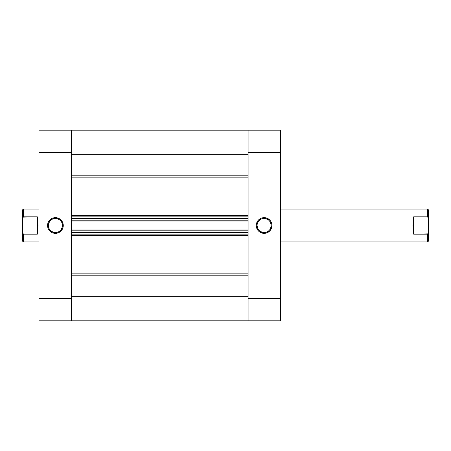 <?xml version="1.0" encoding="UTF-8"?>
<svg xmlns="http://www.w3.org/2000/svg" width="451" height="451" viewBox="0 0 451 451"><rect width="100%" height="100%" fill="white"/><g stroke="black" fill="none" stroke-linecap="round" stroke-linejoin="round"><path stroke-width="0.68" d="M264.117 218.464L264.117 217.641A7.859 7.859 0 0 1 271.976 225.5A7.859 7.859 0 0 1 264.117 233.359L267.127 232.761L269.675 231.059L271.378 228.51L271.976 225.5L271.829 223.967L270.651 221.131L269.675 219.941L267.127 218.239L264.117 217.641L262.583 217.794L261.112 218.239L258.558 219.941L256.856 222.49L256.41 223.967L256.258 225.5L256.856 228.51L258.558 231.059L259.753 232.034L262.583 233.206L264.117 233.359L264.117 232.536A7.036 7.036 0 0 0 271.158 225.5A7.036 7.036 0 0 0 264.117 218.464A7.036 7.036 0 0 0 257.081 225.5A7.036 7.036 0 0 0 264.117 232.536L264.117 233.359A7.859 7.859 0 0 1 256.258 225.5A7.859 7.859 0 0 1 264.117 217.641L264.117 218.464A7.036 7.036 0 0 1 271.158 225.5A7.036 7.036 0 0 1 264.117 232.536A7.036 7.036 0 0 1 257.081 225.5A7.036 7.036 0 0 1 264.117 218.464L261.422 219M280.55 130.187L248.095 130.187L248.095 320.813L280.55 320.813L280.55 130.187L248.095 130.187L248.095 152.37L280.55 152.37L280.55 298.63L248.095 298.63L248.095 152.37L280.55 152.37L280.55 130.187M71.438 320.689L71.438 296.284L248.095 296.284L71.438 296.284L71.438 320.813L71.438 298.63L38.983 298.63L38.983 152.37L71.438 152.37L71.438 298.63L38.983 298.63L38.983 320.813L71.438 320.813L71.438 130.187L38.983 130.187L38.983 320.813L248.095 320.813L248.095 298.63L280.55 298.63L280.55 320.813L248.095 320.813L248.095 296.284L248.095 320.689M264.117 232.536L266.812 232M268.029 231.352L269.095 230.478M269.969 229.412L271.023 226.876M271.158 225.5L270.623 222.805M269.969 221.588L269.095 220.522M268.029 219.648L265.492 218.6M260.21 219.648L259.139 220.522M258.265 221.588L257.217 224.124M257.081 225.5L257.617 228.195M258.265 229.412L259.139 230.478M260.21 231.352L262.747 232.4M55.417 232.536L55.417 233.359A7.859 7.859 0 0 1 47.558 225.5A7.859 7.859 0 0 1 55.417 217.641L52.406 218.239L49.858 219.941L48.156 222.49L47.558 225.5L48.156 228.51L48.883 229.869L49.858 231.059L52.406 232.761L55.417 233.359L56.95 233.206L58.427 232.761L60.975 231.059L62.678 228.51L63.123 227.033L63.275 225.5L62.678 222.49L60.975 219.941L59.786 218.966L56.95 217.794L55.417 217.641L55.417 218.464A7.036 7.036 0 0 0 48.375 225.5A7.036 7.036 0 0 0 55.417 232.536A7.036 7.036 0 0 0 62.452 225.5A7.036 7.036 0 0 0 55.417 218.464L55.417 217.641A7.859 7.859 0 0 1 63.275 225.5A7.859 7.859 0 0 1 55.417 233.359L55.417 232.536A7.036 7.036 0 0 1 48.375 225.5A7.036 7.036 0 0 1 55.417 218.464A7.036 7.036 0 0 1 62.452 225.5A7.036 7.036 0 0 1 55.417 232.536L58.111 232M71.438 150.07L71.438 130.187L71.438 154.716L248.095 154.716L248.095 130.187L71.438 130.187L71.438 152.37L38.983 152.37L38.983 130.187L248.095 130.187L248.095 150.07M55.417 218.464L52.722 219M51.504 219.648L50.439 220.522M49.565 221.588L48.511 224.124M48.375 225.5L48.917 228.195M49.565 229.412L50.439 230.478M51.504 231.352L54.041 232.4M59.329 231.352L60.395 230.478M61.268 229.412L62.317 226.876M62.452 225.5L61.917 222.805M61.268 221.588L60.395 220.522M59.329 219.648L56.792 218.6M427.627 216.841L428.45 218.526L428.45 209.89L427.627 209.067L427.627 216.841L427.627 209.067L280.55 209.067L427.627 209.067L428.45 209.89L428.45 232.474L427.627 234.159L427.627 241.933L280.55 241.933L427.627 241.933L427.773 233.883L413.663 234.159L413.003 225.5L413.663 216.841L427.627 216.841L428.45 218.526L428.45 232.474L427.627 234.159L413.663 234.159L413.663 216.841L427.627 216.841M22.55 241.11L22.55 232.474L23.373 234.159L37.337 234.159L37.997 225.5L37.337 216.841L37.337 234.159L37.337 216.841L23.373 216.841L22.55 218.526L22.55 232.474L22.55 209.89L22.55 218.526L23.373 216.841L23.373 209.067L38.983 209.067L23.373 209.067L22.55 209.89L23.373 209.067L23.227 217.117L37.337 216.841L37.997 225.5L37.337 234.159L23.373 234.159L23.373 241.933L38.983 241.933L23.373 241.933L23.373 234.159L22.55 232.474L22.55 241.11L23.373 241.933M428.45 241.11L428.45 232.474L428.45 241.11L427.627 241.933M413.663 234.159L413.003 225.5L413.663 216.841L413.663 234.159M248.095 177.852L71.438 177.852L248.095 177.852M71.438 215.42L248.095 215.42L71.438 215.42M248.095 235.58L71.438 235.58L248.095 235.58M71.438 273.148L248.095 273.148L71.438 273.148M71.438 218.515L71.438 220.201L248.095 220.201L248.095 218.515L248.095 220.201L71.438 220.201L71.438 218.515L248.095 218.515L71.438 218.515M71.438 230.799L71.438 232.485L71.438 230.799L248.095 230.799L248.095 232.485L71.438 232.485L248.095 232.485L248.095 230.799L71.438 230.799M71.438 275.2L248.095 275.2L71.438 275.2M248.095 175.8L71.438 175.8L248.095 175.8M71.438 154.716L248.095 154.716M71.438 234.125L248.095 234.125L71.438 234.125M71.438 229.976L248.095 229.976L71.438 229.976M71.438 216.875L248.095 216.875L71.438 216.875M248.095 221.024L71.438 221.024L248.095 221.024"/></g></svg>

